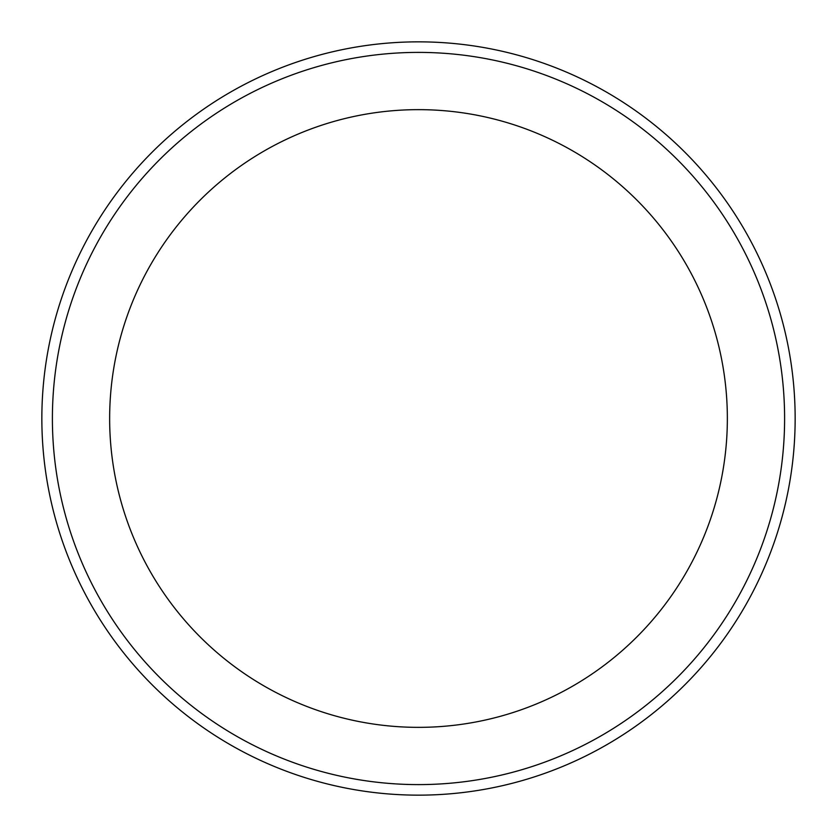 <?xml version="1.0" encoding="UTF-8"?>
<svg xmlns="http://www.w3.org/2000/svg" width="837" height="837" viewBox="0 0 837 837"><rect width="100%" height="100%" fill="white"/><g stroke="black" fill="none" stroke-linecap="round" stroke-linejoin="round"><path stroke-width="1.26" d="M109.647 418.5A308.853 308.853 0 0 1 418.5 109.647A308.853 308.853 0 0 1 727.353 418.5A308.853 308.853 0 0 1 418.5 727.353A308.853 308.853 0 0 1 109.647 418.5M41.85 418.5A376.65 376.65 0 0 0 418.5 795.15A376.65 376.65 0 0 0 795.15 418.5A376.65 376.65 0 0 0 418.5 41.85A376.65 376.65 0 0 0 41.85 418.5M52.396 418.5A366.104 366.104 0 0 1 418.5 52.396A366.104 366.104 0 0 1 784.604 418.5A366.104 366.104 0 0 1 418.5 784.604A366.104 366.104 0 0 1 52.396 418.5"/></g></svg>
